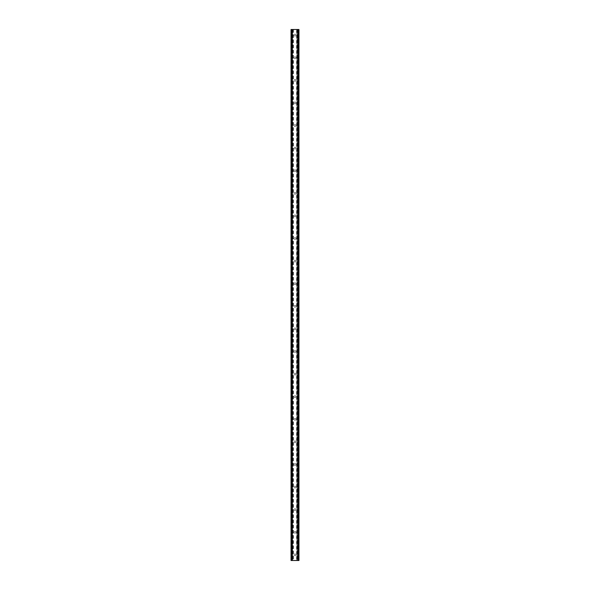 <?xml version="1.0" encoding="UTF-8"?>
<svg xmlns="http://www.w3.org/2000/svg" width="590" height="590" viewBox="0 0 590 590"><rect width="100%" height="100%" fill="white"/><g stroke="black" fill="none" stroke-linecap="round" stroke-linejoin="round"><path stroke-width="0.44" stroke-dasharray="2.95 2.21" d="M295.915 35.149A0.915 0.915 0 0 1 295 36.064A0.915 0.915 0 0 1 294.086 35.149A0.915 0.915 0 0 0 295 36.064A0.915 0.915 0 0 0 295.915 35.149A0.915 0.915 0 0 0 295 34.227A0.915 0.915 0 0 0 294.086 35.149A0.915 0.915 0 0 1 295 34.227A0.915 0.915 0 0 1 295.915 35.149M295.915 57.746A0.915 0.915 0 0 1 295 58.661A0.915 0.915 0 0 1 294.086 57.746A0.915 0.915 0 0 0 295 58.661A0.915 0.915 0 0 0 295.915 57.746A0.915 0.915 0 0 0 295 56.824A0.915 0.915 0 0 0 294.086 57.746A0.915 0.915 0 0 1 295 56.824A0.915 0.915 0 0 1 295.915 57.746M295.915 80.343A0.915 0.915 0 0 1 295 81.258A0.915 0.915 0 0 1 294.086 80.343A0.915 0.915 0 0 0 295 81.258A0.915 0.915 0 0 0 295.915 80.343A0.915 0.915 0 0 0 295 79.421A0.915 0.915 0 0 0 294.086 80.343A0.915 0.915 0 0 1 295 79.421A0.915 0.915 0 0 1 295.915 80.343M295.915 102.933A0.915 0.915 0 0 1 295 103.855A0.915 0.915 0 0 1 294.086 102.933A0.915 0.915 0 0 0 295 103.855A0.915 0.915 0 0 0 295.915 102.933A0.915 0.915 0 0 0 295 102.018A0.915 0.915 0 0 0 294.086 102.933A0.915 0.915 0 0 1 295 102.018A0.915 0.915 0 0 1 295.915 102.933M295.915 125.53A0.915 0.915 0 0 1 295 126.452A0.915 0.915 0 0 1 294.086 125.53A0.915 0.915 0 0 0 295 126.452A0.915 0.915 0 0 0 295.915 125.53A0.915 0.915 0 0 0 295 124.615A0.915 0.915 0 0 0 294.086 125.53A0.915 0.915 0 0 1 295 124.615A0.915 0.915 0 0 1 295.915 125.53M295.915 148.127A0.915 0.915 0 0 1 295 149.049A0.915 0.915 0 0 1 294.086 148.127A0.915 0.915 0 0 0 295 149.049A0.915 0.915 0 0 0 295.915 148.127A0.915 0.915 0 0 0 295 147.212A0.915 0.915 0 0 0 294.086 148.127A0.915 0.915 0 0 1 295 147.212A0.915 0.915 0 0 1 295.915 148.127M295.915 170.724A0.915 0.915 0 0 1 295 171.638A0.915 0.915 0 0 1 294.086 170.724A0.915 0.915 0 0 0 295 171.638A0.915 0.915 0 0 0 295.915 170.724A0.915 0.915 0 0 0 295 169.802A0.915 0.915 0 0 0 294.086 170.724A0.915 0.915 0 0 1 295 169.802A0.915 0.915 0 0 1 295.915 170.724M295.915 193.321A0.915 0.915 0 0 1 295 194.235A0.915 0.915 0 0 1 294.086 193.321A0.915 0.915 0 0 0 295 194.235A0.915 0.915 0 0 0 295.915 193.321A0.915 0.915 0 0 0 295 192.399A0.915 0.915 0 0 0 294.086 193.321A0.915 0.915 0 0 1 295 192.399A0.915 0.915 0 0 1 295.915 193.321M295.915 215.918A0.915 0.915 0 0 1 295 216.832A0.915 0.915 0 0 1 294.086 215.918A0.915 0.915 0 0 0 295 216.832A0.915 0.915 0 0 0 295.915 215.918A0.915 0.915 0 0 0 295 214.996A0.915 0.915 0 0 0 294.086 215.918A0.915 0.915 0 0 1 295 214.996A0.915 0.915 0 0 1 295.915 215.918M295.915 238.507A0.915 0.915 0 0 1 295 239.429A0.915 0.915 0 0 1 294.086 238.507A0.915 0.915 0 0 0 295 239.429A0.915 0.915 0 0 0 295.915 238.507A0.915 0.915 0 0 0 295 237.593A0.915 0.915 0 0 0 294.086 238.507A0.915 0.915 0 0 1 295 237.593A0.915 0.915 0 0 1 295.915 238.507M295.915 261.105A0.915 0.915 0 0 1 295 262.026A0.915 0.915 0 0 1 294.086 261.105A0.915 0.915 0 0 0 295 262.026A0.915 0.915 0 0 0 295.915 261.105A0.915 0.915 0 0 0 295 260.19A0.915 0.915 0 0 0 294.086 261.105A0.915 0.915 0 0 1 295 260.19A0.915 0.915 0 0 1 295.915 261.105M295.915 283.702A0.915 0.915 0 0 1 295 284.623A0.915 0.915 0 0 1 294.086 283.702A0.915 0.915 0 0 0 295 284.623A0.915 0.915 0 0 0 295.915 283.702A0.915 0.915 0 0 0 295 282.787A0.915 0.915 0 0 0 294.086 283.702A0.915 0.915 0 0 1 295 282.787A0.915 0.915 0 0 1 295.915 283.702M295.915 306.298A0.915 0.915 0 0 1 295 307.213A0.915 0.915 0 0 1 294.086 306.298A0.915 0.915 0 0 0 295 307.213A0.915 0.915 0 0 0 295.915 306.298A0.915 0.915 0 0 0 295 305.377A0.915 0.915 0 0 0 294.086 306.298A0.915 0.915 0 0 1 295 305.377A0.915 0.915 0 0 1 295.915 306.298M295.915 328.896A0.915 0.915 0 0 1 295 329.81A0.915 0.915 0 0 1 294.086 328.896A0.915 0.915 0 0 0 295 329.81A0.915 0.915 0 0 0 295.915 328.896A0.915 0.915 0 0 0 295 327.974A0.915 0.915 0 0 0 294.086 328.896A0.915 0.915 0 0 1 295 327.974A0.915 0.915 0 0 1 295.915 328.896M295.915 351.493A0.915 0.915 0 0 1 295 352.407A0.915 0.915 0 0 1 294.086 351.493A0.915 0.915 0 0 0 295 352.407A0.915 0.915 0 0 0 295.915 351.493A0.915 0.915 0 0 0 295 350.571A0.915 0.915 0 0 0 294.086 351.493A0.915 0.915 0 0 1 295 350.571A0.915 0.915 0 0 1 295.915 351.493M295.915 374.082A0.915 0.915 0 0 1 295 375.004A0.915 0.915 0 0 1 294.086 374.082A0.915 0.915 0 0 0 295 375.004A0.915 0.915 0 0 0 295.915 374.082A0.915 0.915 0 0 0 295 373.168A0.915 0.915 0 0 0 294.086 374.082A0.915 0.915 0 0 1 295 373.168A0.915 0.915 0 0 1 295.915 374.082M295.915 396.679A0.915 0.915 0 0 1 295 397.601A0.915 0.915 0 0 1 294.086 396.679A0.915 0.915 0 0 0 295 397.601A0.915 0.915 0 0 0 295.915 396.679A0.915 0.915 0 0 0 295 395.765A0.915 0.915 0 0 0 294.086 396.679A0.915 0.915 0 0 1 295 395.765A0.915 0.915 0 0 1 295.915 396.679M295.915 419.276A0.915 0.915 0 0 1 295 420.198A0.915 0.915 0 0 1 294.086 419.276A0.915 0.915 0 0 0 295 420.198A0.915 0.915 0 0 0 295.915 419.276A0.915 0.915 0 0 0 295 418.362A0.915 0.915 0 0 0 294.086 419.276A0.915 0.915 0 0 1 295 418.362A0.915 0.915 0 0 1 295.915 419.276M295.915 441.873A0.915 0.915 0 0 1 295 442.788A0.915 0.915 0 0 1 294.086 441.873A0.915 0.915 0 0 0 295 442.788A0.915 0.915 0 0 0 295.915 441.873A0.915 0.915 0 0 0 295 440.951A0.915 0.915 0 0 0 294.086 441.873A0.915 0.915 0 0 1 295 440.951A0.915 0.915 0 0 1 295.915 441.873M295.915 464.47A0.915 0.915 0 0 1 295 465.385A0.915 0.915 0 0 1 294.086 464.47A0.915 0.915 0 0 0 295 465.385A0.915 0.915 0 0 0 295.915 464.47A0.915 0.915 0 0 0 295 463.548A0.915 0.915 0 0 0 294.086 464.47A0.915 0.915 0 0 1 295 463.548A0.915 0.915 0 0 1 295.915 464.47M295.915 487.067A0.915 0.915 0 0 1 295 487.982A0.915 0.915 0 0 1 294.086 487.067A0.915 0.915 0 0 0 295 487.982A0.915 0.915 0 0 0 295.915 487.067A0.915 0.915 0 0 0 295 486.145A0.915 0.915 0 0 0 294.086 487.067A0.915 0.915 0 0 1 295 486.145A0.915 0.915 0 0 1 295.915 487.067M295.915 509.657A0.915 0.915 0 0 1 295 510.579A0.915 0.915 0 0 1 294.086 509.657A0.915 0.915 0 0 0 295 510.579A0.915 0.915 0 0 0 295.915 509.657A0.915 0.915 0 0 0 295 508.742A0.915 0.915 0 0 0 294.086 509.657A0.915 0.915 0 0 1 295 508.742A0.915 0.915 0 0 1 295.915 509.657M295.915 532.254A0.915 0.915 0 0 1 295 533.176A0.915 0.915 0 0 1 294.086 532.254A0.915 0.915 0 0 0 295 533.176A0.915 0.915 0 0 0 295.915 532.254A0.915 0.915 0 0 0 295 531.339A0.915 0.915 0 0 0 294.086 532.254A0.915 0.915 0 0 1 295 531.339A0.915 0.915 0 0 1 295.915 532.254M295.915 554.851A0.915 0.915 0 0 1 295 555.773A0.915 0.915 0 0 1 294.086 554.851A0.915 0.915 0 0 0 295 555.773A0.915 0.915 0 0 0 295.915 554.851A0.915 0.915 0 0 0 295 553.936A0.915 0.915 0 0 0 294.086 554.851A0.915 0.915 0 0 1 295 553.936A0.915 0.915 0 0 1 295.915 554.851M295.981 29.5L295.243 29.5L295.981 29.5M295.243 29.5L296.077 29.5L295.243 29.5M294.668 29.5L293.761 29.5L294.668 29.5M293.761 29.5L294.749 29.5L293.761 29.5M296.571 29.5L298.953 29.5L297.692 29.5L297.692 560.5L298.953 560.5L291.047 560.5L292.308 560.5L291.047 560.5L291.047 29.5L296.571 29.5L296.571 560.5M291.497 29.5L292.375 29.5L291.047 29.5L291.497 29.5L291.497 560.5M297.817 29.5L298.953 29.5L298.953 560.5L297.817 560.5M297.692 29.5L297.626 560.5L297.692 29.5M294.019 560.5L294.757 560.5L294.019 560.5M294.757 560.5L293.923 560.5L294.757 560.5M292.375 560.5L292.375 29.5L292.375 560.5M293.429 29.5L293.429 560.5M293.289 29.5L293.289 560.5M292.95 29.5L292.95 560.5M292.81 29.5L292.81 560.5M291.467 29.5L291.467 560.5M292.249 29.5L292.249 560.5M292.183 29.5L292.183 560.5M291.047 29.5L291.047 560.5M297.751 29.5L297.751 560.5M297.626 29.5L297.626 560.5L297.626 29.5M298.953 29.5L298.953 560.5M298.533 29.5L298.533 560.5M297.19 29.5L297.19 560.5M297.05 29.5L297.05 560.5M296.711 29.5L296.711 560.5M291.113 29.5L291.113 560.5M292.308 29.5L292.308 560.5L292.308 29.5M291.401 29.5L291.401 560.5M291.099 29.5L291.099 560.5M298.901 29.5L298.901 560.5M298.599 29.5L298.599 560.5M298.503 29.5L298.503 560.5M298.887 29.5L298.887 560.5"/><path stroke-width="0.89" d="M298.496 29.5L291.047 29.5L291.047 560.5L298.953 560.5L298.953 29.5L298.496 29.5L298.496 560.5M292.175 29.5L292.175 560.5L292.175 29.5M297.825 560.5L297.825 29.5L297.825 560.5M291.047 29.5L291.047 560.5M292.36 29.5L292.36 560.5M297.64 29.5L297.64 560.5M298.953 29.5L298.953 560.5M291.099 29.5L291.099 560.5M291.401 29.5L291.401 560.5M291.504 29.5L291.504 560.5M292.227 29.5L292.227 560.5M297.773 29.5L297.773 560.5M298.599 29.5L298.599 560.5M298.901 29.5L298.901 560.5"/></g></svg>
